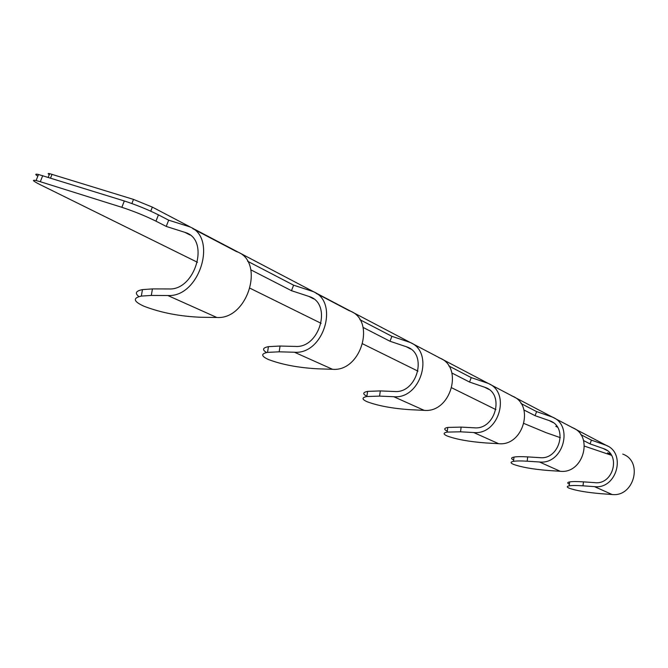 <?xml version="1.0" encoding="UTF-8"?>
<svg xmlns="http://www.w3.org/2000/svg" width="668" height="668" viewBox="0 0 668 668"><rect width="100%" height="100%" fill="white"/><g stroke="black" fill="none" stroke-linecap="round" stroke-linejoin="round"><path stroke-width="1" d="M569.403 484.216C567.107 483.164 567.199 482.396 569.67 481.912C572.443 481.444 577.035 481.428 583.465 481.862L594.979 482.663C613.299 484.885 621.198 454.716 603.922 448.754L590.019 443.878L591.422 440.137L605.559 445.08C626.718 452.42 616.981 489.41 594.528 486.646L583.005 485.828C576.576 485.385 571.983 485.394 569.211 485.836C566.706 486.312 566.648 487.089 569.061 488.149C575.916 490.596 586.496 492.441 600.808 493.677L612.072 494.504C634.024 497.251 643.443 461.296 622.751 454.09M367.316 396.458C362.474 394.112 362.565 392.417 367.592 391.39L380.309 390.922L394.471 391.498C417.007 393.661 428.029 353.898 406.929 346.942L390.003 341.248L363.125 327.454M390.003 341.248L391.891 336.321L359.868 319.663M192.852 228.715L236.33 251.51C265.463 260.662 248.195 319.772 216.849 317.484L200.801 317.258C179.917 316.407 161.013 312.749 144.079 306.286C133.408 301.452 132.498 298.045 141.349 296.083L151.31 295.431L167.81 295.515C200.049 297.619 218.386 235.67 188.485 226.427L168.67 220.181L158.441 214.862C147.82 209.577 136.456 204.942 124.332 200.976L38.493 174.49C35.128 173.772 34.903 174.331 37.825 176.168M316.156 293.361L349.306 310.737C376.385 319.546 361.555 371.909 332.547 369.304L317.684 368.811C298.496 367.751 282.146 364.67 268.619 359.584C261.113 356.203 260.745 353.798 267.526 352.378L279.166 351.819L294.438 352.236C324.256 354.75 339.878 300.166 312.081 291.223L293.611 285.186L247.569 261.23M438.893 357.697C464.101 366.106 451.117 413.108 424.205 410.361L410.411 409.709C392.7 408.532 378.297 405.885 367.208 401.769C361.755 399.33 361.639 397.585 366.857 396.533L379.583 396.107L393.744 396.717C421.374 399.431 434.96 350.642 409.1 342.083L391.891 336.321M511.671 395.857C535.202 403.848 523.67 446.483 498.612 443.686L485.77 442.942C469.345 441.715 456.486 439.402 447.184 435.995C443.126 434.183 443.118 432.889 447.168 432.087L460.528 431.812L473.704 432.53C499.397 435.319 511.412 391.223 487.298 383.081L471.224 377.595L448.804 365.93M571.975 427.47C594.002 435.06 583.632 474.071 560.227 471.282L548.211 470.481C532.914 469.245 521.307 467.191 513.375 464.318C510.277 462.949 510.319 461.955 513.492 461.346C516.381 460.87 520.94 460.82 527.177 461.204L539.477 461.989C563.45 464.786 574.204 424.547 551.659 416.824L536.613 411.613L520.99 403.489M591.422 440.137L580.734 434.576M605.342 449.414L604.924 449.272M611.086 454.691L607.554 452.871L610.56 453.923M590.019 443.878L583.582 440.571M557.479 427.178L555.776 426.301L557.237 426.81M611.454 455.275L584.5 446.14M560.327 437.657L545.99 432.63L524.063 423.512M513.659 460.01C510.803 458.665 510.928 457.697 514.018 457.079C516.907 456.586 521.474 456.528 527.703 456.895L539.995 457.663C559.559 459.91 568.284 427.102 549.873 420.823L535.076 415.68L523.971 409.985M447.284 431.186C443.736 429.457 443.903 428.205 447.785 427.428L461.145 427.102L474.313 427.804C495.272 430.033 505.016 394.087 485.335 387.465L469.537 382.054L451.935 373.02M266.599 352.554C262.015 349.79 262.624 347.819 268.419 346.642L280.059 346.041L295.323 346.425C319.638 348.404 332.313 303.94 309.635 296.659L291.482 290.689L250.917 269.88M138.944 296.625C134.602 293.285 135.779 290.947 142.468 289.603L152.429 288.91L168.921 288.952C195.206 290.58 210.094 240.138 185.704 232.614L166.232 226.419L155.97 221.158C145.332 215.923 133.951 211.305 121.843 207.305L40.305 181.729L42.71 175.651M197.469 262.299L40.18 184.66C32.899 180.986 31.538 179.617 36.097 180.544L40.305 181.729M250.183 288.317L321.124 323.337M362.791 343.903L417.984 371.149M451.852 387.866L495.898 409.609M469.537 382.054L471.224 377.595M291.482 290.689L293.611 285.186M166.232 226.419L168.67 220.181M535.076 415.68L536.613 411.613M607.713 446.124L152.337 207.097L133.5 199.406L49.666 173.663C47.787 173.271 47.662 173.596 49.282 174.632M594.528 486.646L612.072 494.504M603.204 448.478L607.028 450.457M549.104 420.531L553.179 422.635M484.517 387.164L488.867 389.411M406.052 346.625L410.695 349.022M308.691 296.325L313.668 298.897M184.694 232.255L190.013 235.002M473.704 432.53L498.612 443.686M460.528 431.812L461.145 427.102M393.744 396.717L424.205 410.361M279.166 351.819L280.059 346.041M294.438 352.236L332.547 369.304M158.441 214.862L155.97 221.158M124.332 200.976L121.843 207.305M379.583 396.107L380.309 390.922M167.81 295.515L216.849 317.484M151.31 295.431L152.429 288.91M583.005 485.828L583.465 481.862M539.477 461.989L560.227 471.282M527.177 461.204L527.703 456.895M131.88 203.531L133.5 199.406M50.551 178.08L52.046 174.306M150.743 211.172L152.337 207.097M603.922 448.754L606.394 450.032M447.168 432.087L447.785 427.428M485.335 387.465L488.141 388.918M406.929 346.942L409.927 348.496M309.635 296.659L312.849 298.32M267.526 352.378L268.419 346.642M141.349 296.083L142.468 289.603M185.704 232.614L189.136 234.384M366.857 396.533L367.592 391.39M36.097 180.544L38.493 174.49M569.211 485.836L569.67 481.912M549.873 420.823L552.503 422.184M513.492 461.346L514.018 457.079M48.196 177.354L49.666 173.663"/></g></svg>

